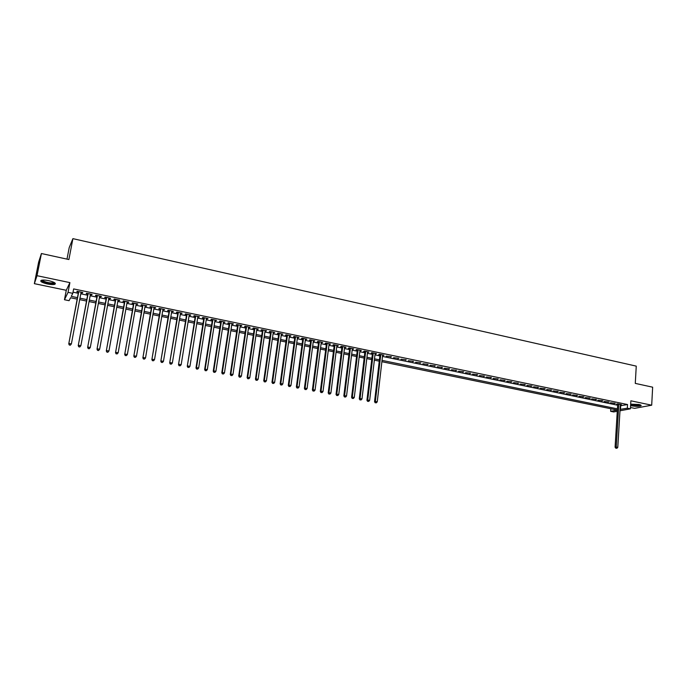 <?xml version="1.0" encoding="UTF-8"?>
<svg xmlns="http://www.w3.org/2000/svg" width="687" height="687" viewBox="0 0 687 687"><rect width="100%" height="100%" fill="white"/><g stroke="black" fill="none" stroke-linecap="round" stroke-linejoin="round"><path stroke-width="1.03" d="M47.412 283.971C50.855 284.641 53.337 284.753 54.866 284.298C56.257 283.25 54.196 282.039 48.683 280.665C45.23 279.987 42.731 279.875 41.203 280.33C39.82 281.395 41.881 282.615 47.412 283.971M630.597 405.553L631.714 405.837C635.844 406.515 638.919 406.506 640.937 405.828C641.538 405.382 640.842 404.926 638.85 404.48L630.675 404.154M77.184 299.12L70.555 297.763L69.078 300.683L64.466 299.738L68.047 292.353L72.796 293.34L71.259 296.372L77.459 297.643M66.27 290.292L69.902 282.623L37.012 275.693L41.418 253.529L38.635 262.133L34.35 283.662L66.27 290.292L64.466 299.738M66.991 259.128L69.215 247.578L72.899 238.647L636.256 366.128L635.277 383.389L652.65 387.185L651.697 405.193L630.872 400.804L630.408 408.834L619.983 410.774M630.486 407.494L634.633 408.353L651.697 405.193M617.269 411.281L613.68 411.942L610.657 411.324L617.321 410.079L381.886 361.714M610.82 408.739L610.657 411.324M37.012 275.693L34.35 283.662M81.006 292.671L82.466 292.98L82.741 292.473L77.116 291.297L76.85 291.812L78.49 292.147M90.341 294.611L91.775 294.912L92.075 294.414L86.485 293.246L86.201 293.753L87.824 294.088M99.624 296.544L101.023 296.836L101.341 296.337L95.785 295.187L95.484 295.685L97.099 296.02M108.838 298.459L110.212 298.742L110.547 298.252L105.025 297.11L104.707 297.6L106.313 297.935M117.992 300.365L119.34 300.648L119.693 300.159L114.205 299.017L113.87 299.506L115.468 299.841M127.095 302.254L128.409 302.529L128.778 302.048L123.334 300.915L122.973 301.404L124.562 301.73M136.138 304.135L137.804 303.929L132.393 302.804L132.024 303.285L133.596 303.611M145.12 306.007L146.778 305.801L141.402 304.676L141.007 305.148L142.578 305.475M154.043 307.862L155.683 307.656L150.35 306.539L149.938 307.012L151.492 307.329M162.905 309.708L164.545 309.493L159.238 308.394L158.809 308.849L160.354 309.176M171.716 311.537L173.339 311.331L168.066 310.232L167.628 310.687L169.165 311.005M180.475 313.358L182.089 313.152L176.851 312.061L176.387 312.508L177.916 312.825M189.174 315.17L190.771 314.955L185.567 313.873L185.095 314.32L186.615 314.637M197.822 316.965L199.41 316.75L194.232 315.677L193.743 316.114L195.254 316.432M206.409 318.751L207.989 318.536L202.845 317.471L202.339 317.909L203.841 318.218M214.945 320.528L216.517 320.314L211.407 319.249L210.883 319.678L212.377 319.996M223.43 322.289L224.984 322.074L219.909 321.018L219.376 321.447L220.853 321.756M231.854 324.041L233.408 323.835L228.359 322.778L227.809 323.199L229.278 323.508M240.235 325.784L241.772 325.569L236.757 324.53L236.191 324.942L237.659 325.252M248.565 327.519L250.094 327.304L245.104 326.265L244.529 326.677L245.98 326.978M256.835 329.236L258.355 329.021L253.4 327.991L252.807 328.403L254.25 328.704M265.062 330.945L266.565 330.73L261.644 329.708L261.034 330.112L262.468 330.413M273.237 332.645L274.731 332.431L269.836 331.417L269.218 331.812L270.644 332.113M281.361 334.337L282.846 334.122L277.986 333.109L277.342 333.504L278.759 333.796M289.433 336.02L290.91 335.797L286.075 334.792L285.423 335.187L286.831 335.479M297.454 337.686L298.922 337.472L294.122 336.467L293.452 336.853L294.852 337.145M305.432 339.344L306.891 339.129L302.117 338.133L301.438 338.511L302.83 338.803M313.358 340.992L314.809 340.778L310.06 339.79L309.373 340.168L310.756 340.451M321.241 342.633L322.675 342.418L317.961 341.43L317.257 341.808L318.631 342.092M329.073 344.264L330.507 344.041L325.818 343.071L325.097 343.431L326.462 343.715M336.862 345.879L338.279 345.664L333.616 344.694L332.886 345.054L334.251 345.338M344.599 347.493L346.008 347.27L341.379 346.308L340.632 346.669L341.989 346.944M352.294 349.09L353.693 348.867L349.09 347.914L348.335 348.266L349.674 348.549M359.936 350.679L361.336 350.464L356.759 349.511L355.986 349.855L357.326 350.138M367.545 352.259L368.928 352.045L364.376 351.091L363.595 351.443L364.926 351.718M375.102 353.831L376.476 353.616L371.95 352.671L371.16 353.015L372.483 353.29M382.616 355.394L383.981 355.179L379.482 354.243L378.683 354.578L379.988 354.853M391.444 356.725L386.154 356.132L391.444 356.725M398.855 358.27L393.591 357.678L398.855 358.27M406.232 359.808L400.976 359.215L406.232 359.808M413.565 361.336L408.318 360.744L413.565 361.336M420.848 362.848L415.626 362.264L420.848 362.848M428.095 364.359L422.883 363.767L428.095 364.359M435.3 365.862L430.105 365.269L435.3 365.862M442.462 367.347L437.284 366.764L442.462 367.347M449.59 368.833L444.42 368.249L449.59 368.833M456.666 370.31L451.514 369.726L456.666 370.31M463.708 371.77L458.564 371.195L463.708 371.77M470.715 373.23L465.58 372.655L470.715 373.23M477.671 374.681L472.562 374.097L477.671 374.681M484.601 376.124L479.492 375.54L484.601 376.124M491.48 377.549L486.396 376.974L491.48 377.549M498.324 378.975L493.249 378.408L498.324 378.975M505.134 380.392L500.067 379.825L505.134 380.392M511.901 381.8L506.851 381.233L511.901 381.8M518.633 383.209L513.593 382.633L518.633 383.209M525.323 384.6L520.299 384.033L525.323 384.6M531.978 385.982L526.972 385.416L531.978 385.982M538.599 387.365L533.61 386.798L538.599 387.365M545.186 388.73L540.205 388.172L545.186 388.73M551.73 390.096L546.766 389.529L551.73 390.096M558.239 391.453L553.284 390.886L558.239 391.453M564.723 392.801L559.776 392.243L564.723 392.801M571.155 394.14L566.225 393.582L571.155 394.14M577.561 395.472L572.649 394.913L577.561 395.472M583.933 396.794L579.029 396.244L583.933 396.794M590.27 398.117L585.376 397.567L590.27 398.117M596.574 399.43L591.696 398.881L596.574 399.43M602.842 400.736L597.973 400.186L602.842 400.736M609.077 402.032L604.225 401.483L609.077 402.032M615.277 403.321L610.434 402.771L615.277 403.321M620.284 405.777L627.54 404.54L73.638 288.918L72.796 293.34M73.011 292.19L78.275 293.289M80.791 293.804L87.618 295.221M90.134 295.745L96.893 297.145M99.417 297.669L106.107 299.06M108.632 299.584L115.27 300.958M117.795 301.49L124.364 302.847M126.897 303.379L133.398 304.727M135.94 305.251L142.381 306.591M144.923 307.115L151.303 308.437M153.854 308.97L160.174 310.284M162.725 310.807L168.985 312.113M171.535 312.637L177.735 313.925M180.295 314.457L186.435 315.737M188.994 316.26L195.082 317.523M197.641 318.055L203.67 319.309M206.237 319.841L212.206 321.078M214.773 321.619L220.69 322.838M223.258 323.379L229.115 324.59M231.691 325.123L237.496 326.334M240.072 326.866L245.817 328.06M248.402 328.592L254.096 329.777M256.68 330.31L262.314 331.486M264.907 332.019L270.489 333.178M273.082 333.719L278.613 334.861M281.206 335.402L286.685 336.544M289.287 337.077L294.714 338.202M297.308 338.743L302.684 339.859M305.294 340.4L310.618 341.508M313.22 342.049L318.493 343.139M321.104 343.68L326.325 344.771M328.936 345.312L334.114 346.385M336.724 346.926L341.851 347.991M344.47 348.532L349.546 349.589M352.165 350.13L357.197 351.177M359.816 351.718L364.797 352.749M367.416 353.298L372.354 354.32M374.982 354.861L379.868 355.883M382.496 356.424L617.639 405.227M620.344 404.823L621.443 404.609L617.75 403.836L616.617 404.059L617.699 404.282M69.902 282.623L68.047 292.353M627.54 404.54L627.325 408.198L630.408 408.834M41.418 253.529L68.889 259.54L72.899 238.647M379.258 361.173L374.355 360.168M371.736 359.627L366.789 358.614M364.162 358.073L359.172 357.051M356.544 356.51L351.512 355.471M348.884 354.939L343.801 353.891M341.181 353.35L336.046 352.294M333.435 351.761L328.249 350.696M325.638 350.155L320.4 349.082M317.789 348.549L312.508 347.459M309.897 346.926L304.564 345.827M301.954 345.295L296.569 344.187M293.967 343.655L288.531 342.538M285.929 342.006L280.442 340.872M277.849 340.34L272.31 339.206M269.708 338.674L264.117 337.523M261.524 336.991L255.882 335.831M253.288 335.299L247.586 334.122M245.001 333.59L239.248 332.414M236.663 331.881L230.849 330.687M228.273 330.155L222.408 328.953M219.823 328.42L213.906 327.21M211.33 326.677L205.353 325.449M202.777 324.917L196.748 323.68M194.181 323.156L188.083 321.902M185.516 321.379L179.367 320.108M176.808 319.584L170.599 318.313M168.04 317.78L161.771 316.492M159.212 315.968L152.883 314.672M150.333 314.148L143.944 312.834M141.393 312.31L134.944 310.988M132.402 310.464L125.884 309.124M123.342 308.6L116.764 307.252M114.231 306.728L107.593 305.363M105.059 304.848L98.353 303.465M95.828 302.95L89.052 301.559M86.536 301.043L79.692 299.635M620.069 409.4L627.325 408.198M79.975 298.167L86.811 299.575M89.327 300.09L96.094 301.481M98.619 302.005L105.326 303.388M107.85 303.903L114.489 305.277M117.022 305.792L123.6 307.149M126.142 307.673L132.651 309.013M135.193 309.536L141.642 310.868M144.193 311.391L150.582 312.705M153.124 313.229L159.453 314.534M162.012 315.058L168.272 316.355M170.831 316.879L177.04 318.158M179.599 318.682L185.748 319.953M188.315 320.477L194.404 321.731M196.971 322.263L203.008 323.5M205.576 324.032L211.553 325.26M214.129 325.793L220.046 327.012M222.622 327.544L228.479 328.755M231.064 329.279L236.869 330.481M239.454 331.014L245.207 332.199M247.792 332.731L253.494 333.899M256.079 334.432L261.721 335.6M264.315 336.132L269.905 337.283M272.499 337.815L278.037 338.957M280.639 339.49L286.118 340.623M288.72 341.156L294.156 342.281M296.758 342.813L302.143 343.921M304.745 344.462L310.077 345.561M312.688 346.093L317.969 347.184M320.58 347.716L325.81 348.798M328.42 349.331L333.607 350.404M336.218 350.937L341.353 352.002M343.972 352.534L349.056 353.582M351.675 354.123L356.708 355.162M359.335 355.703L364.325 356.733M366.944 357.266L371.89 358.288M374.518 358.829L379.413 359.833M382.041 360.374L617.415 408.859M620.687 405.862L620.473 409.486M614.178 403.097L614.152 403.544M607.986 401.801L607.952 402.256M601.76 400.504L601.726 400.968M595.5 399.207L595.466 399.662M589.206 397.893L589.171 398.357M582.877 396.579L582.842 397.034M576.513 395.257L576.479 395.712M570.116 393.926L570.081 394.381M563.683 392.586L563.649 393.041M557.217 391.238L557.183 391.702M550.716 389.881L550.682 390.345M544.181 388.524L544.147 388.988M537.603 387.15L537.569 387.623M530.991 385.776L530.957 386.249M524.344 384.394L524.31 384.866M517.663 383.002L517.629 383.475M510.948 381.603L510.905 382.075M504.189 380.194L504.146 380.667M497.388 378.786L497.345 379.258M490.552 377.361L490.509 377.833M483.682 375.926L483.639 376.407M476.769 374.492L476.726 374.965M469.822 373.041L469.771 373.522M462.832 371.59L462.78 372.071M455.799 370.121L455.747 370.602M448.731 368.653L448.68 369.134M441.621 367.176L441.569 367.657M434.467 365.682L434.416 366.171M427.271 364.187L427.22 364.677M420.04 362.684L419.989 363.165M412.758 361.164L412.707 361.654M405.442 359.644L405.39 360.134M398.082 358.107L398.022 358.597M390.671 356.57L390.62 357.06M383.226 355.016L383.174 355.514M375.737 353.462L375.677 353.951M368.198 351.89L368.138 352.388M360.615 350.31L360.555 350.808M352.989 348.721L352.929 349.219M345.321 347.124L345.26 347.631M337.609 345.518L337.54 346.025M329.846 343.904L329.777 344.41M322.031 342.281L321.971 342.787M314.174 340.64L314.105 341.147M306.273 339L306.204 339.507M298.321 337.343L298.252 337.849M290.318 335.677L290.249 336.183M282.271 334.002L282.202 334.509M274.173 332.319L274.096 332.826M266.024 330.619L265.946 331.134M257.823 328.91L257.754 329.425M249.579 327.201L249.501 327.716M241.274 325.466L241.197 325.99M232.927 323.732L232.85 324.247M224.52 321.98L224.443 322.504M216.061 320.219L215.984 320.743M207.551 318.45L207.474 318.974M198.99 316.664L198.912 317.188M190.376 314.878L190.29 315.402M181.703 313.066L181.617 313.598M172.978 311.254L172.892 311.778M164.193 309.425L164.107 309.957M155.356 307.587L155.271 308.12M146.468 305.732L146.374 306.265M137.512 303.869L137.417 304.401M128.503 301.997L128.409 302.529M119.435 300.107L119.34 300.648M110.306 298.21L110.212 298.742M101.126 296.295L101.023 296.836M91.878 294.371L91.775 294.912M82.569 292.43L82.466 292.98M617.725 403.844L615.088 447.228L616.222 447.074L618.832 404.059M616.291 448.173L616.917 448.293L616.291 448.173L616.222 447.074L617.785 447.366L620.37 404.385M615.088 447.228L615.835 448.233M616.917 448.293L617.785 447.366M640.404 404.918L640.404 404.935C639.211 405.742 636.48 405.819 632.229 405.175L630.649 404.695M630.726 404.145L632.469 404.772C635.776 405.313 638.24 405.313 639.863 404.763L639.898 404.746M630.632 404.969L631.774 405.261C635.87 405.931 638.927 405.931 640.937 405.244L640.971 405.227M54.574 282.709L54.522 283.053C51.327 283.997 47.274 283.37 42.362 281.189L41.838 280.167M42.311 280.098L42.877 280.785C46.596 282.572 50.211 283.233 53.732 282.778L54.161 282.469M41.503 281.12C46.115 283.336 50.598 284.16 54.951 283.585L55.338 283.379M380.048 354.355L374.544 401.715L375.351 401.466L380.796 354.509M375.557 402.702L376.313 402.848L375.557 402.702L375.351 401.466L377.249 401.826L382.668 354.904M374.544 401.715L375.231 402.805M376.313 402.848L377.249 401.826M372.534 352.792L366.935 400.281L367.725 400.023L373.273 352.946M367.94 401.268L368.704 401.414L367.94 401.268L367.725 400.023L369.64 400.384L375.162 353.341M366.935 400.281L367.622 401.371M368.704 401.414L369.64 400.384M364.986 351.22L359.284 398.829L360.057 398.572L365.707 351.375M360.28 399.817L361.044 399.963L360.28 399.817L360.057 398.572L361.98 398.932L367.605 351.77M359.284 398.829L359.962 399.92M361.044 399.963L361.98 398.932M357.386 349.64L351.581 397.378L352.345 397.112L358.09 349.786M352.568 398.366L353.341 398.512L352.568 398.366L352.345 397.112L354.277 397.472L359.997 350.181M351.581 397.378L352.259 398.469M353.341 398.512L354.277 397.472M349.735 348.051L343.835 395.91L344.591 395.643L350.43 348.189M344.814 396.897L345.595 397.043L344.814 396.897L344.591 395.643L346.531 396.013L352.354 348.592M343.835 395.91L344.513 397.009M345.595 397.043L346.531 396.013M342.049 346.446L336.037 394.432L336.785 394.166L342.727 346.592M337.016 395.429L337.798 395.575L337.016 395.429L336.785 394.166L338.743 394.536L344.659 346.987M336.037 394.432L336.716 395.532M337.798 395.575L338.743 394.536M334.311 344.84L328.197 392.947L328.927 392.672L334.981 344.977M329.167 393.943L329.949 394.089L329.167 393.943L328.927 392.672L330.894 393.05L336.922 345.381M328.197 392.947L328.875 394.055M329.949 394.089L330.894 393.05M326.531 343.217L320.314 391.461L321.027 391.178L327.184 343.354M321.267 392.449L322.057 392.603L321.267 392.449L321.027 391.178L323.01 391.556L329.133 343.758M320.314 391.461L320.984 392.56M322.057 392.603L323.01 391.556M318.699 341.585L312.379 389.958L313.083 389.675L319.343 341.722M313.324 390.955L314.122 391.101L313.324 390.955L313.083 389.675L315.067 390.053L321.301 342.126M312.379 389.958L313.04 391.066M314.122 391.101L315.067 390.053M310.825 339.945L304.393 388.447L305.08 388.164L311.451 340.074M305.329 389.443L306.136 389.589L305.329 389.443L305.08 388.164L307.089 388.541L313.427 340.486M304.393 388.447L305.054 389.555M306.136 389.589L307.089 388.541M302.898 338.296L296.355 386.927L297.033 386.635L303.508 338.425M297.291 387.923L298.098 388.078L297.291 387.923L297.033 386.635L299.051 387.021L305.5 338.837M296.355 386.927L297.016 388.035M298.098 388.078L299.051 387.021M294.929 336.639L288.274 385.398L288.935 385.106L295.522 336.759M289.201 386.395L290.008 386.549L289.201 386.395L288.935 385.106L290.97 385.484L297.523 337.18M288.274 385.398L288.935 386.515M290.008 386.549L290.97 385.484M286.9 334.964L280.141 383.861L280.794 383.561L287.484 335.093M281.06 384.857L281.876 385.012L281.06 384.857L280.794 383.561L282.829 383.947L289.502 335.505M280.141 383.861L280.803 384.978M281.876 385.012L282.829 383.947M278.836 333.289L271.958 382.307L272.593 382.006L279.403 333.41M272.868 383.312L273.692 383.466L272.868 383.312L272.593 382.006L274.645 382.401L281.43 333.83M271.958 382.307L272.61 383.432M273.692 383.466L274.645 382.401M270.712 331.598L263.731 380.753L264.349 380.452L271.271 331.709M264.624 381.757L265.457 381.912L264.624 381.757L264.349 380.452L266.419 380.838L273.306 332.139M263.731 380.753L264.375 381.878M265.457 381.912L266.419 380.838M262.546 329.897L255.444 379.19L256.045 378.88L263.087 330.009M256.337 380.186L257.161 380.34L256.337 380.186L256.045 378.88L258.132 379.267L265.13 330.438M255.444 379.19L256.088 380.306M257.161 380.34L258.132 379.267M254.327 328.188L247.105 377.61L247.698 377.292L254.851 328.292M247.99 378.614L248.823 378.769L247.99 378.614L247.698 377.292L249.793 377.695L256.912 328.721M247.105 377.61L247.749 378.735M248.823 378.769L249.793 377.695M246.058 326.462L238.724 376.021L239.299 375.703L246.564 326.565M239.591 377.026L240.433 377.18L239.591 377.026L239.299 375.703L241.403 376.107L248.634 327.003M238.724 376.021L239.359 377.154M240.433 377.18L241.403 376.107M237.736 324.728L230.282 374.424L230.841 374.106L238.226 324.831M231.141 375.428L231.991 375.591L231.141 375.428L230.841 374.106L232.962 374.501L240.313 325.269M230.282 374.424L230.918 375.557M231.991 375.591L232.962 374.501M229.355 322.984L221.789 372.818L222.33 372.491L229.836 323.088M222.64 373.822L223.49 373.986L222.64 373.822L222.33 372.491L224.46 372.895L231.94 323.525M221.789 372.818L222.416 373.951M223.49 373.986L224.46 372.895M220.931 321.233L213.236 371.203L213.769 370.868L221.394 321.327M214.078 372.208L214.937 372.371L214.078 372.208L213.769 370.868L215.916 371.281L223.507 321.774M213.236 371.203L213.872 372.337M214.937 372.371L215.916 371.281M212.455 319.472L204.64 369.572L205.147 369.237L212.893 319.558M205.473 370.576L206.332 370.74L205.473 370.576L205.147 369.237L207.311 369.649L215.022 320.005M204.64 369.572L205.267 370.714M206.332 370.74L207.311 369.649M203.919 317.695L195.984 367.94L196.482 367.597L204.348 317.78M196.8 368.945L197.676 369.108L196.8 368.945L196.482 367.597L198.655 368.009L206.486 318.227M195.984 367.94L196.602 369.082M197.676 369.108L198.655 368.009M195.34 315.908L187.268 366.291L195.743 315.994M188.083 367.296L188.959 367.459L188.083 367.296L187.749 365.948L189.938 366.36L197.899 316.441M187.268 366.291L187.886 367.433M188.959 367.459L189.938 366.36M186.701 314.105L178.5 364.634L187.087 314.191M179.307 365.639L180.183 365.802L179.307 365.639L178.964 364.282L181.17 364.703L189.26 314.637M178.5 364.634L179.118 365.776M180.183 365.802L181.17 364.703M178.002 312.302L169.68 362.959L178.38 312.379M170.47 363.973L171.355 364.136L170.47 363.973L170.127 362.607L172.343 363.028L180.561 312.834M169.68 362.959L170.29 364.11M171.355 364.136L172.343 363.028M169.251 310.481L160.801 361.285L169.612 310.55M161.582 362.289L162.475 362.461L161.582 362.289L161.23 360.924L163.463 361.345L171.81 311.005M160.801 361.285L161.411 362.435M162.475 362.461L163.463 361.345M160.449 308.643L151.861 359.593L160.784 308.712M152.634 360.598L153.527 360.769L152.634 360.598L152.274 359.232L154.523 359.653L162.999 309.176M151.861 359.593L152.471 360.744M153.527 360.769L154.523 359.653M151.587 306.797L142.87 357.884L151.904 306.866M143.626 358.897L144.528 359.069L143.626 358.897L143.265 357.523L145.524 357.953L154.128 307.329M142.87 357.884L143.471 359.043M144.528 359.069L145.524 357.953M142.664 304.942L133.81 356.175L142.965 305.002M134.566 357.188L135.476 357.36L134.566 357.188L134.197 355.806L136.464 356.235L145.206 305.475M133.81 356.175L134.412 357.334M135.476 357.36L136.464 356.235M133.69 303.07L124.699 354.449L133.974 303.13M125.438 355.462L126.356 355.634L125.438 355.462L125.06 354.071L127.353 354.509L136.232 303.602M124.699 354.449L125.292 355.617M126.356 355.634L127.353 354.509M124.656 301.189L115.528 352.714L124.922 301.25M116.258 353.728L117.176 353.908L116.258 353.728L115.871 352.337L118.173 352.774L127.189 301.722M115.528 352.714L116.12 353.882M117.176 353.908L118.173 352.774M115.562 299.3L106.296 350.971L115.811 299.352M107.009 351.984L106.622 350.585L108.941 351.023L107.807 352.311L107.009 351.984L107.807 352.311M118.095 299.824L108.941 351.023L107.936 352.156M106.296 350.971L106.88 352.139M106.408 297.394L97.004 349.211L106.64 297.445M97.709 350.224L97.314 348.824L99.641 349.262L98.516 350.559L97.709 350.224L98.516 350.559M108.932 297.918L99.641 349.262L98.645 350.404M97.004 349.211L97.588 350.379M97.202 295.479L87.644 347.442L97.408 295.522M88.34 348.455L87.936 347.047L90.289 347.493L89.164 348.79L88.34 348.455L89.164 348.79M99.718 296.003L90.289 347.493L89.284 348.635M87.644 347.442L88.228 348.618M87.927 293.547L78.232 345.664L88.116 293.589M78.911 346.677L78.498 345.26L80.868 345.707L79.752 347.012L78.911 346.677L79.752 347.012M90.444 294.07L80.868 345.707L79.864 346.858M78.232 345.664L78.807 346.841M78.593 291.606L68.752 343.869L78.765 291.64M69.421 344.883L69.001 343.457L71.388 343.912L70.272 345.226L69.421 344.883L70.272 345.226M81.109 292.13L71.388 343.912L70.375 345.063M68.752 343.869L69.318 345.046M54.136 282.512L54.522 283.053M53.826 282.297L53.732 282.778"/></g></svg>
